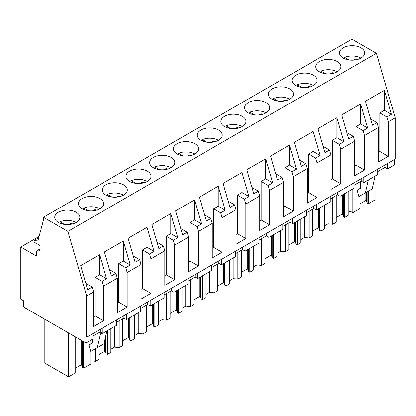 <?xml version="1.0" encoding="UTF-8"?>
<svg xmlns="http://www.w3.org/2000/svg" width="416" height="416" viewBox="0 0 416 416"><rect width="100%" height="100%" fill="white"/><g stroke="black" fill="none" stroke-linecap="round" stroke-linejoin="round"><path stroke-width="0.62" d="M387.54 163.498L387.54 168.896L394.498 164.876L394.498 159.479M86.674 337.204L395.2 159.078L395.2 117.806L376.418 53.29L351.946 39.161L43.42 217.287L43.42 220.251L38.1 240.11L34.055 240.469L34.055 242.086L40.128 245.596L40.128 250.718L36.39 251.051L36.39 256.027L20.8 247.026L20.8 299.172L23.603 300.789L23.603 306.992L85.972 343.002L85.972 336.799L86.674 337.204L86.674 295.932L67.891 231.416L43.42 217.287M116.667 319.888L116.667 325.281L102.742 333.32L100.173 331.833L92.934 336.014M92.934 333.59L92.934 338.983L85.972 343.002M387.54 168.896L384.966 167.409L377.728 171.59M377.728 169.161L377.728 174.559L363.808 182.598L361.234 181.111L353.995 185.292M353.995 182.863L353.995 188.261L340.075 196.3L337.501 194.813L330.262 198.994M330.262 196.565L330.262 201.963L316.342 210.002L313.768 208.515L306.53 212.696M306.53 210.267L306.53 215.665L292.609 223.704L290.035 222.217L282.797 226.398M282.797 223.974L282.797 229.367L268.876 237.406L266.302 235.919L259.064 240.1M259.064 237.676L259.064 243.069L245.144 251.108L242.57 249.621L235.331 253.802M235.331 251.378L235.331 256.771L221.406 264.81L218.837 263.323L211.598 267.504M211.598 265.08L211.598 270.473L197.673 278.512L195.104 277.025L187.866 281.206M187.866 278.782L187.866 284.175L173.94 292.214L171.371 290.727L164.133 294.908M164.133 292.484L164.133 297.877L150.207 305.916L147.638 304.429L140.4 308.61M140.4 306.186L140.4 311.579L126.474 319.618L123.906 318.131L116.667 322.312M39.073 236.475L20.8 247.026M40.128 248.893L36.39 251.051M38.724 237.775L34.055 240.469M376.418 53.29L67.891 231.416M360.963 58.068A12.553 7.249 0 0 0 364.64 52.941A12.553 7.249 0 0 0 356.892 46.244A12.553 7.249 0 0 0 343.21 47.819A12.553 7.249 0 0 0 339.534 52.941A12.553 7.249 0 0 0 347.282 59.639A12.553 7.249 0 0 0 360.963 58.068M123.635 195.088A12.553 7.249 0 0 0 127.312 189.961A12.553 7.249 0 0 0 119.564 183.269A12.553 7.249 0 0 0 105.882 184.839A12.553 7.249 0 0 0 102.206 189.961A12.553 7.249 0 0 0 109.954 196.659A12.553 7.249 0 0 0 123.635 195.088M242.299 126.578A12.553 7.249 0 0 0 245.976 121.451A12.553 7.249 0 0 0 238.228 114.754A12.553 7.249 0 0 0 224.546 116.329A12.553 7.249 0 0 0 220.87 121.451A12.553 7.249 0 0 0 228.618 128.149A12.553 7.249 0 0 0 242.299 126.578M272.012 88.925A12.553 7.249 0 0 0 268.336 94.047A12.553 7.249 0 0 0 276.084 100.745A12.553 7.249 0 0 0 289.765 99.174A12.553 7.249 0 0 0 293.441 94.047A12.553 7.249 0 0 0 285.693 87.35A12.553 7.249 0 0 0 272.012 88.925M248.279 102.627A12.553 7.249 0 0 0 244.603 107.749A12.553 7.249 0 0 0 252.351 114.447A12.553 7.249 0 0 0 266.032 112.876A12.553 7.249 0 0 0 269.708 107.749A12.553 7.249 0 0 0 261.96 101.052A12.553 7.249 0 0 0 248.279 102.627M337.23 71.77A12.553 7.249 0 0 0 340.907 66.643A12.553 7.249 0 0 0 333.159 59.946A12.553 7.249 0 0 0 319.478 61.521A12.553 7.249 0 0 0 315.801 66.643A12.553 7.249 0 0 0 323.549 73.341A12.553 7.249 0 0 0 337.23 71.77M295.745 75.223A12.553 7.249 0 0 0 292.068 80.345A12.553 7.249 0 0 0 299.816 87.043A12.553 7.249 0 0 0 313.498 85.472A12.553 7.249 0 0 0 317.174 80.345A12.553 7.249 0 0 0 309.426 73.648A12.553 7.249 0 0 0 295.745 75.223M153.348 157.435A12.553 7.249 0 0 0 149.672 162.557A12.553 7.249 0 0 0 157.42 169.255A12.553 7.249 0 0 0 171.101 167.684A12.553 7.249 0 0 0 174.777 162.557A12.553 7.249 0 0 0 167.029 155.865A12.553 7.249 0 0 0 153.348 157.435M177.081 143.733A12.553 7.249 0 0 0 173.404 148.855A12.553 7.249 0 0 0 181.152 155.553A12.553 7.249 0 0 0 194.834 153.982A12.553 7.249 0 0 0 198.51 148.855A12.553 7.249 0 0 0 190.762 142.163A12.553 7.249 0 0 0 177.081 143.733M200.814 130.031A12.553 7.249 0 0 0 197.137 135.153A12.553 7.249 0 0 0 204.885 141.851A12.553 7.249 0 0 0 218.566 140.28A12.553 7.249 0 0 0 222.243 135.153A12.553 7.249 0 0 0 214.495 128.461A12.553 7.249 0 0 0 200.814 130.031M99.902 208.79A12.553 7.249 0 0 0 103.579 203.663A12.553 7.249 0 0 0 95.831 196.971A12.553 7.249 0 0 0 82.15 198.541A12.553 7.249 0 0 0 78.473 203.663A12.553 7.249 0 0 0 86.221 210.361A12.553 7.249 0 0 0 99.902 208.79M129.615 171.137A12.553 7.249 0 0 0 125.939 176.259A12.553 7.249 0 0 0 133.687 182.957A12.553 7.249 0 0 0 147.368 181.386A12.553 7.249 0 0 0 151.044 176.259A12.553 7.249 0 0 0 143.296 169.567A12.553 7.249 0 0 0 129.615 171.137M58.417 212.243A12.553 7.249 0 0 0 54.74 217.365A12.553 7.249 0 0 0 62.488 224.063A12.553 7.249 0 0 0 76.17 222.492A12.553 7.249 0 0 0 79.846 217.365A12.553 7.249 0 0 0 72.098 210.673A12.553 7.249 0 0 0 58.417 212.243M395.2 117.806L388.248 121.82L388.248 156.343L378.42 162.022L378.42 127.499L364.515 135.522L364.515 170.045L354.687 175.724L354.687 141.201L340.782 149.224L340.782 183.747L330.954 189.426L330.954 154.903L324.002 158.912L317.049 162.926L317.049 197.449L307.221 203.128L307.221 168.605L300.269 172.614L293.316 176.628L293.316 211.151L283.483 216.83L283.483 182.307L276.536 186.316L269.584 190.33L269.584 224.853L259.75 230.532L259.75 196.009L252.803 200.018L245.851 204.032L245.851 238.555L236.018 244.234L236.018 209.711L229.07 213.72L222.118 217.734L222.118 252.257L212.285 257.936L212.285 223.413L205.338 227.422L198.385 231.436L198.385 265.959L188.552 271.638L188.552 237.115L181.605 241.124L174.652 245.138L174.652 279.661L164.819 285.34L164.819 250.817L157.872 254.826L150.92 258.84L150.92 293.363L141.086 299.042L141.086 264.519L134.139 268.528L127.187 272.542L127.187 307.065L117.354 312.744L117.354 278.221L103.454 286.244L102.04 281.382L95.046 277.342L99.585 274.721L106.579 278.762L102.04 281.382M117.354 278.221L115.939 273.354L111.4 275.98L104.406 251.95L123.318 241.03L130.312 265.06L125.772 267.68L118.778 263.64L123.318 261.019L130.312 265.06M127.187 272.542L125.772 267.68M141.086 264.519L139.672 259.652L135.132 262.278L128.138 238.248L147.051 227.328L154.045 251.358L149.505 253.978L142.511 249.938L147.051 247.317L154.045 251.358M150.92 258.84L149.505 253.978M164.819 250.817L163.405 245.95L158.865 248.576L151.871 224.546L170.784 213.626L177.778 237.656L173.238 240.276L166.244 236.236L170.784 233.615L177.778 237.656M174.652 245.138L173.238 240.276M188.552 237.115L187.138 232.248L182.598 234.874L175.604 210.844L194.516 199.924L201.51 223.954L196.971 226.574L189.977 222.534L194.516 219.913L201.51 223.954M198.385 231.436L196.971 226.574M212.285 223.413L210.87 218.546L206.331 221.172L199.337 197.142L218.249 186.222L225.243 210.252L220.704 212.872L213.71 208.832L218.249 206.211L225.243 210.252M222.118 217.734L220.704 212.872M236.018 209.711L234.603 204.844L230.064 207.47L223.07 183.44L241.982 172.52L248.976 196.55L244.436 199.17L237.442 195.13L241.982 192.509L248.976 196.55M245.851 204.032L244.436 199.17M259.75 196.009L258.336 191.142L253.796 193.768L246.802 169.738L265.715 158.818L272.709 182.848L268.169 185.468L261.175 181.428L265.715 178.807L272.709 182.848M269.584 190.33L268.169 185.468M283.483 182.307L282.069 177.44L277.529 180.066L270.535 156.036L289.448 145.116L296.442 169.146L291.902 171.766L284.908 167.726L289.448 165.105L296.442 169.146M293.316 176.628L291.902 171.766M307.221 168.605L305.802 163.738L301.262 166.364L294.268 142.334L313.18 131.414L320.174 155.444L315.635 158.064L308.641 154.024L313.18 151.403L320.174 155.444M317.049 162.926L315.635 158.064M330.954 154.903L329.534 150.036L324.995 152.662L318.001 128.632L336.913 117.712L343.907 141.742L339.368 144.362L332.374 140.322L336.913 137.701L343.907 141.742M340.782 149.224L339.368 144.362M354.687 141.201L353.267 136.334L348.728 138.96L341.734 114.93L360.646 104.01L367.64 128.04L363.1 130.66L356.106 126.62L360.646 123.999L367.64 128.04M364.515 135.522L363.1 130.66M378.42 127.499L377 122.632L372.46 125.258L365.466 101.228L384.384 90.308L391.373 114.338L386.833 116.958L379.839 112.918L384.384 110.297L391.373 114.338M388.248 121.82L386.833 116.958M103.454 286.244L103.454 320.772L93.621 326.446L93.621 291.923L86.674 295.932M93.621 291.923L92.206 287.056L87.667 289.682L80.673 265.652L99.585 254.732L106.579 278.762M363.808 182.598L363.808 177.2M384.966 167.409L384.966 164.98M352.846 188.921L352.846 212.716L350.1 211.13L348.202 212.228M350.1 211.13L350.1 190.507M352.846 212.716L360.001 208.588L360.001 195.926M360.001 188.49L360.001 181.823M375.092 176.082L375.092 199.872L368.456 203.705L368.456 191.048M360.48 181.548L360.48 188.214L357.167 190.128L358.883 196.57L372.195 188.89L375.086 176.082M365.42 192.8L368.316 179.993M388.248 156.343L379.839 151.492L379.839 112.918M384.384 90.308L384.384 110.297M379.839 151.492L378.42 152.313M377 122.632L370.625 118.955M90.818 351.338L90.818 364L83.663 368.129L82.352 367.37L81.702 365.243L81.068 364.879L75.208 368.259M75.208 336.788L75.208 373.012L68.572 376.839L44.824 363.132L44.824 319.244M368.456 203.705L367.146 202.946L366.496 200.819L365.862 200.455L360.001 203.835M336.268 217.537L342.129 214.157L342.763 214.521L343.413 216.648L344.724 217.407L348.202 215.4L348.202 191.604M324.47 225.93L328.125 223.824L332.79 224.297L336.268 222.29L336.268 195.525M312.536 231.239L318.396 227.859L319.03 228.223L319.68 230.35L320.991 231.109L324.47 229.102L324.47 205.306M300.737 239.632L304.392 237.526L309.057 237.999L312.536 235.992L312.536 209.227M288.803 244.941L294.663 241.561L295.298 241.925L295.948 244.052L297.258 244.811L300.737 242.804L300.737 219.008M277.004 253.334L280.66 251.228L285.324 251.701L288.803 249.694L288.803 222.929M265.07 258.643L270.93 255.263L271.565 255.627L272.215 257.754L273.525 258.513L277.004 256.506L277.004 232.71M253.271 267.036L256.922 264.93L261.591 265.403L265.07 263.396L265.07 236.631M241.337 272.345L247.198 268.965L247.832 269.329L248.482 271.456L249.792 272.215L253.271 270.208L253.271 246.412M229.538 280.738L233.189 278.632L237.858 279.105L241.337 277.098L241.337 250.333M217.604 286.047L223.465 282.667L224.099 283.031L224.749 285.158L226.06 285.917L229.538 283.91L229.538 260.114M205.806 294.44L209.456 292.334L214.126 292.807L217.604 290.8L217.604 264.035M193.872 299.749L199.732 296.369L200.366 296.733L201.016 298.86L202.327 299.619L205.806 297.612L205.806 273.816M182.073 308.142L185.723 306.036L190.393 306.509L193.872 304.502L193.872 277.737M170.139 313.451L175.999 310.071L176.634 310.435L177.284 312.562L178.594 313.321L182.073 311.314L182.073 287.518M158.34 321.844L161.99 319.738L166.66 320.211L170.139 318.204L170.139 291.439M146.406 327.153L152.266 323.773L152.901 324.137L153.551 326.264L154.861 327.023L158.34 325.016L158.34 301.22M134.607 335.546L138.258 333.44L142.927 333.913L146.406 331.906L146.406 305.141M122.673 340.855L128.534 337.475L129.168 337.839L129.818 339.966L131.128 340.725L134.607 338.718L134.607 314.922M110.874 349.248L114.525 347.142L119.194 347.615L122.673 345.608L122.673 318.843M98.94 354.557L104.801 351.177L105.435 351.541L106.085 353.668L107.396 354.427L110.874 352.42L110.874 328.624M90.818 360.844L95.462 361.317L98.94 359.31L98.94 346.653M367.146 202.946L367.146 191.802M366.496 200.819L366.496 192.176M365.862 200.455L365.862 192.546M102.513 333.185L100.173 334.532L100.173 329.41M102.742 333.32L102.742 327.922M68.572 376.839L68.572 332.956M83.663 368.129L83.663 341.666M90.818 343.902L90.818 340.205M92.274 339.362L92.274 343.06L88.956 344.978L90.678 351.421L103.984 343.741L106.881 330.933M97.209 347.651L100.173 334.532M103.454 320.772L95.046 315.916L95.046 277.342M95.046 315.916L93.621 316.737M92.206 287.056L85.831 283.379M99.585 254.732L99.585 274.721M82.352 367.37L82.352 340.912M81.702 365.243L81.702 340.538M81.068 364.879L81.068 340.168M361.234 181.111L361.234 178.682M328.125 223.824L328.125 203.195M332.79 224.297L332.79 197.538M344.724 217.407L344.724 193.612M340.075 196.3L340.075 190.902M343.413 216.648L343.413 194.371M364.515 170.045L356.106 165.194L356.106 126.62M356.106 165.194L354.687 166.015M353.267 136.334L346.892 132.657M342.763 214.521L342.763 194.745M342.129 214.157L342.129 195.109M360.646 104.01L360.646 123.999M337.501 194.813L337.501 192.384M304.392 237.526L304.392 216.897M309.057 237.999L309.057 211.24M320.991 231.109L320.991 207.314M316.342 210.002L316.342 204.604M319.68 230.35L319.68 208.073M340.782 183.747L332.374 178.896L332.374 140.322M332.374 178.896L330.954 179.717M329.534 150.036L323.159 146.359M319.03 228.223L319.03 208.447M318.396 227.859L318.396 208.811M336.913 117.712L336.913 137.701M313.768 208.515L313.768 206.092M280.66 251.228L280.66 230.599M285.324 251.701L285.324 224.942M297.258 244.811L297.258 221.016M292.609 223.704L292.609 218.306M295.948 244.052L295.948 221.775M317.049 197.449L308.641 192.598L308.641 154.024M308.641 192.598L307.221 193.419M305.802 163.738L299.426 160.061M295.298 241.925L295.298 222.149M294.663 241.561L294.663 222.513M313.18 131.414L313.18 151.403M290.035 222.217L290.035 219.794M256.922 264.93L256.922 244.301M261.591 265.403L261.591 238.644M273.525 258.513L273.525 234.718M268.876 237.406L268.876 232.008M272.215 257.754L272.215 235.477M293.316 211.151L284.908 206.3L284.908 167.726M284.908 206.3L283.483 207.121M282.069 177.44L275.694 173.763M271.565 255.627L271.565 235.851M270.93 255.263L270.93 236.215M289.448 145.116L289.448 165.105M266.302 235.919L266.302 233.496M233.189 278.632L233.189 258.003M237.858 279.105L237.858 252.346M249.792 272.215L249.792 248.42M245.144 251.108L245.144 245.71M248.482 271.456L248.482 249.179M269.584 224.853L261.175 220.002L261.175 181.428M261.175 220.002L259.75 220.823M258.336 191.142L251.961 187.465M247.832 269.329L247.832 249.553M247.198 268.965L247.198 249.917M265.715 158.818L265.715 178.807M242.57 249.621L242.57 247.198M209.456 292.334L209.456 271.705M214.126 292.807L214.126 266.048M226.06 285.917L226.06 262.122M221.406 264.81L221.406 259.412M224.749 285.158L224.749 262.881M245.851 238.555L237.442 233.704L237.442 195.13M237.442 233.704L236.018 234.525M234.603 204.844L228.228 201.167M224.099 283.031L224.099 263.255M223.465 282.667L223.465 263.619M241.982 172.52L241.982 192.509M218.837 263.323L218.837 260.9M185.723 306.036L185.723 285.407M190.393 306.509L190.393 279.75M202.327 299.619L202.327 275.824M197.673 278.512L197.673 273.114M201.016 298.86L201.016 276.583M222.118 252.257L213.71 247.406L213.71 208.832M213.71 247.406L212.285 248.227M210.87 218.546L204.495 214.869M200.366 296.733L200.366 276.957M199.732 296.369L199.732 277.321M218.249 186.222L218.249 206.211M195.104 277.025L195.104 274.602M161.99 319.738L161.99 299.109M166.66 320.211L166.66 293.452M178.594 313.321L178.594 289.526M173.94 292.214L173.94 286.816M177.284 312.562L177.284 290.285M198.385 265.959L189.977 261.108L189.977 222.534M189.977 261.108L188.552 261.929M187.138 232.248L180.762 228.571M176.634 310.435L176.634 290.659M175.999 310.071L175.999 291.023M194.516 199.924L194.516 219.913M171.371 290.727L171.371 288.304M138.258 333.44L138.258 312.811M142.927 333.913L142.927 307.154M154.861 327.023L154.861 303.228M150.207 305.916L150.207 300.518M153.551 326.264L153.551 303.987M174.652 279.661L166.244 274.81L166.244 236.236M166.244 274.81L164.819 275.631M163.405 245.95L157.03 242.273M152.901 324.137L152.901 304.361M152.266 323.773L152.266 304.725M170.784 213.626L170.784 233.615M147.638 304.429L147.638 302.006M114.525 347.142L114.525 326.513M119.194 347.615L119.194 320.856M131.128 340.725L131.128 316.93M126.474 319.618L126.474 314.22M129.818 339.966L129.818 317.689M150.92 293.363L142.511 288.512L142.511 249.938M142.511 288.512L141.086 289.333M139.672 259.652L133.297 255.975M129.168 337.839L129.168 318.063M128.534 337.475L128.534 318.427M147.051 227.328L147.051 247.317M123.906 318.131L123.906 315.708M95.462 361.317L95.462 348.66M107.396 354.427L107.396 330.632M106.085 353.668L106.085 334.443M127.187 307.065L118.778 302.214L118.778 263.64M118.778 302.214L117.354 303.035M115.939 273.354L109.564 269.677M105.435 351.541L105.435 337.319M104.801 351.177L104.801 340.127M123.318 241.03L123.318 261.019M360.916 58.094A12.553 7.249 0 0 0 344.724 57.377L349.279 60.008M344.724 58.812L344.724 57.377M353.876 60.117L355.904 58.947A8.372 4.831 0 0 1 357.396 59.509M355.904 59.847L355.904 58.947M337.184 71.796A12.553 7.249 0 0 0 320.991 71.079L325.546 73.71M320.991 72.514L320.991 71.079M330.143 73.819L332.171 72.649A8.372 4.831 0 0 1 333.663 73.211M332.171 73.549L332.171 72.649M313.451 85.498A12.553 7.249 0 0 0 297.258 84.781L301.813 87.412M297.258 86.216L297.258 84.781M306.41 87.521L308.438 86.351A8.372 4.831 0 0 1 309.93 86.913M308.438 87.251L308.438 86.351M289.718 99.2A12.553 7.249 0 0 0 273.525 98.483L278.08 101.114M273.525 99.918L273.525 98.483M282.677 101.223L284.705 100.053A8.372 4.831 0 0 1 286.198 100.615M284.705 100.953L284.705 100.053M265.985 112.902A12.553 7.249 0 0 0 249.792 112.185L254.348 114.816M249.792 113.62L249.792 112.185M258.944 114.925L260.972 113.755A8.372 4.831 0 0 1 262.465 114.317M260.972 114.655L260.972 113.755M242.252 126.604A12.553 7.249 0 0 0 226.06 125.887L230.615 128.518M226.06 127.322L226.06 125.887M235.212 128.627L237.24 127.457A8.372 4.831 0 0 1 238.732 128.019M237.24 128.357L237.24 127.457M218.52 140.306A12.553 7.249 0 0 0 202.327 139.589L206.882 142.22M202.327 141.024L202.327 139.589M211.479 142.329L213.507 141.159A8.372 4.831 0 0 1 214.999 141.721M213.507 142.059L213.507 141.159M194.787 154.008A12.553 7.249 0 0 0 178.594 153.291L183.149 155.922M178.594 154.726L178.594 153.291M187.746 156.031L189.774 154.861A8.372 4.831 0 0 1 191.266 155.423M189.774 155.761L189.774 154.861M171.054 167.71A12.553 7.249 0 0 0 154.861 166.993L159.416 169.624M154.861 168.428L154.861 166.993M164.013 169.733L166.041 168.563A8.372 4.831 0 0 1 167.534 169.125M166.041 169.463L166.041 168.563M147.321 181.412A12.553 7.249 0 0 0 131.128 180.695L135.684 183.326M131.128 182.13L131.128 180.695M140.28 183.435L142.308 182.265A8.372 4.831 0 0 1 143.801 182.827M142.308 183.165L142.308 182.265M123.588 195.114A12.553 7.249 0 0 0 107.396 194.397L111.951 197.028M107.396 195.832L107.396 194.397M116.548 197.137L118.576 195.967A8.372 4.831 0 0 1 120.068 196.529M118.576 196.867L118.576 195.967M99.856 208.816A12.553 7.249 0 0 0 83.663 208.099L88.218 210.73M83.663 209.534L83.663 208.099M92.815 210.839L94.843 209.669A8.372 4.831 0 0 1 96.335 210.231M94.843 210.569L94.843 209.669M76.123 222.518A12.553 7.249 0 0 0 59.93 221.801L64.485 224.432M59.93 223.236L59.93 221.801M69.082 224.541L71.11 223.371A8.372 4.831 0 0 1 72.602 223.933M71.11 224.271L71.11 223.371"/></g></svg>
